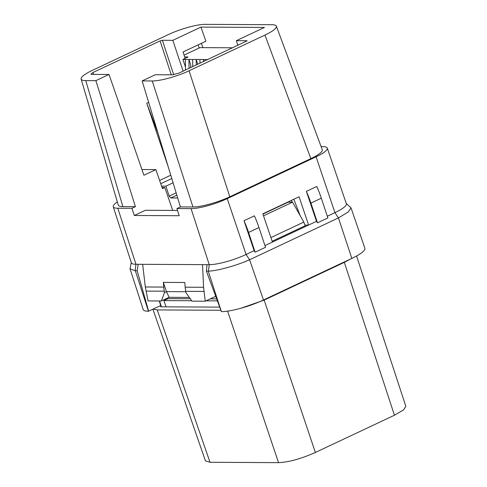 <?xml version="1.0" encoding="UTF-8"?>
<svg xmlns="http://www.w3.org/2000/svg" width="487" height="487" viewBox="0 0 487 487"><rect width="100%" height="100%" fill="white"/><g stroke="black" fill="none" stroke-linecap="round" stroke-linejoin="round"><path stroke-width="0.73" d="M117.787 208.229A27.333 5.497 161.6 0 1 113.264 206.768L131.35 262.785A27.856 5.6 161.6 0 0 135.958 264.277L117.787 208.229L131.934 208.308L135.416 206.665L95.878 80.665L109.027 74.481L143.915 175.235L155.864 169.604L141.936 169.531M113.264 206.768A27.333 5.497 161.6 0 1 117.349 201.971M321.116 146.63L322.759 146.636A27.333 5.497 161.6 0 1 327.276 148.078A27.333 5.497 161.6 0 1 316.081 156.796L227.222 198.623A27.333 5.497 161.6 0 1 191.074 208.625L176.933 208.552L180.415 206.908L142.137 80.915L152.254 80.97A27.856 5.6 -18.4 0 0 189.096 70.779L264.965 35.064A27.856 5.6 -18.4 0 0 276.366 26.152A27.856 5.6 -18.4 0 0 271.77 24.709L205.277 24.35A27.856 5.6 -18.4 0 0 168.441 34.54L92.573 70.256A27.856 5.6 -18.4 0 0 81.146 79.095L118.268 205.082A27.856 5.6 -18.4 0 0 122.882 206.598L135.416 206.665M155.864 169.604L162.457 188.652L164.813 187.544L172.715 210.421M177.536 210.445L145.363 210.274L134.296 215.485L131.934 208.308M164.813 187.544L162.068 187.525M161.593 186.144L165.915 186.168L169.159 196.133L176.142 192.846M177.712 198.008L170.809 197.972L169.159 196.133M292.145 202.154L291.457 200.358M153.186 309.117L157.252 309.921L220.666 310.262M240.858 308.253L264.161 300.108L344.333 262.365L350.926 258.822M160.412 304.844L160.68 305.702A14.592 2.934 -18.4 0 0 161.203 306.201L159.547 300.972M161.124 306.816L160.953 306.317L160.625 306.81L161.203 306.201M160.625 306.81L219.527 307.127M157.252 309.921L210.013 462.279L278.534 462.65C288.888 462.175 301.167 458.778 315.369 452.46L394.44 415.234L403.65 409.841L405.854 406.371L356.569 255.992M210.013 462.279L205.411 460.812L152.924 309.239M221.384 311.637L206.403 271.131L208.436 271.137C217.086 270.979 236.639 265.567 249.594 259.748L263.485 299.986A31.838 6.404 -18.4 0 1 221.384 311.637L208.253 271.137M327.319 216.24L334.94 212.649L338.453 217.92L351.821 258.402L263.485 299.986M351.821 258.402A31.838 6.404 -18.4 0 0 364.866 248.248L351.017 207.815L346.251 203.456M293.831 199.238L300.071 215.473M262.931 214.061L288.28 202.129L292.565 202.154L303.803 222.096L305.197 225.718L272.166 241.266M264.965 245.594L308.588 225.055L304.965 225.122M270.912 237.577L303.803 222.096M263.528 215.82L292.565 202.154M272.44 242.076L262.852 213.823L299.079 196.766L308.588 225.055L316.495 221.335L306.372 191.367L316.763 186.472A66.323 33.171 -115.2 0 1 321.317 198.197L327.885 217.939L317.494 222.833L310.925 203.091A66.323 33.171 -115.2 0 0 306.372 191.367M255.133 252.187L265.531 247.293L258.962 227.551A66.323 33.171 -115.2 0 0 254.409 215.826L244.017 220.721L254.135 250.689L255.133 252.187L248.571 232.445A66.323 33.171 -115.2 0 0 244.017 220.721M131.246 262.475L130.053 268.861L135.149 270.742L135.958 264.277L209.246 264.672A27.856 5.6 161.6 0 0 246.081 254.482L254.135 250.689M316.495 221.335L317.494 222.833M338.197 218.048L249.855 259.632M338.453 217.92L348.181 212.034L351.017 207.815M327.276 148.078L346.354 203.767A27.856 5.6 161.6 0 1 334.94 212.649L316.081 156.796M180.415 206.908L192.955 206.975A27.856 5.6 -18.4 0 0 229.785 196.785L310.858 158.622A27.856 5.6 -18.4 0 0 322.26 149.716L276.366 26.152M142.137 80.915L155.286 74.73L172.587 74.821L179.253 72.977L247.104 40.823M176.933 208.552L179.222 215.729L134.296 215.485M237.851 45.394L236.365 40.671L246.818 40.731L246.921 41.066M185.109 58.361L183.033 51.993L205.898 41.231L200.936 27.095L264.478 27.442L236.365 40.671M200.936 27.095L172.824 40.33L183.124 71.157M172.824 40.33L162.372 40.275L160.095 40.908L92.956 72.508L93.607 74.395M109.027 74.481L91.72 74.383L90.886 74.121L92.956 72.508M81.146 79.095A27.856 5.6 -18.4 0 0 85.761 80.611L95.878 80.665M168.344 167.163L146.757 103.238L148.651 102.349M170.785 175.198L159.62 180.458M158.111 133.487L146.757 103.238M171.789 178.516L160.747 183.715M165.915 186.168L173.092 182.789M122.882 206.598L85.761 80.611M310.858 158.622L264.965 35.064M229.791 196.785L189.096 70.779M192.955 206.975L152.254 80.97M130.053 268.861L143.184 309.537A31.838 6.404 -18.4 0 0 148.456 311.242L160.619 305.617L159.383 300.972M135.149 270.742L137.176 270.76L138.198 264.289M148.669 311.242L137.176 270.76M206.999 264.66L206.403 271.131M142.648 264.313L145.327 286.983L148.06 300.911L161.337 300.984L169.135 297.313L166.414 291.616L163.34 282.375L184.792 282.49L185.176 287.196A39.794 33.518 90.3 0 0 185.699 291.317L185.924 292.644L191.981 301.149L205.258 301.222L215.595 296.352M189.327 297.423L169.135 297.313M185.766 291.725L166.414 291.616L164.478 292.529L161.337 300.984M145.327 286.983L163.729 287.08A39.794 33.518 90.3 0 0 164.247 291.202L164.478 292.529M202.549 264.636L203.578 287.293L205.258 301.222M163.729 287.08L163.34 282.375M184.646 56.936L188.104 56.955L182.911 59.396L207.815 59.536M185.456 67.054L182.911 59.396M232.756 47.793L199.987 47.616L184.049 55.116M189.053 68.363L188.913 59.432L190.673 64.71L190.715 67.583M196.291 64.954L196.206 59.469L197.795 64.247M203.536 61.545L203.499 59.511L204.09 61.283M185.34 59.414L185.504 70.037M192.633 59.451L192.742 66.628M199.926 59.493L199.987 63.219M207.145 59.53L207.152 59.846M283.166 204.26L282.959 204.637M278.101 206.92L278.314 206.543M275.977 207.645L275.77 208.016M273.268 208.917L273.055 209.294M268.203 211.583L268.41 211.206M266.176 212.259L265.969 212.636M263.461 213.537L263.254 213.909M191.689 300.741L163.942 300.589L168.094 298.634L190.271 298.75M163.942 300.589L166.018 306.84M167.857 297.916L168.094 298.634M217.245 300.881L206.117 300.82M210.274 298.86L216.526 298.896M227.606 311.132L278.534 462.65M344.333 262.365L394.44 415.234M264.161 300.108L315.369 452.46M249.594 259.748L246.081 254.482L227.222 198.623M310.925 203.091L321.317 198.197M202.866 47.629L201.423 43.337M199.159 48.006L198.112 44.895M208.436 271.137L209.246 264.672L191.074 208.625M160.095 40.908L171.254 74.815M162.372 40.275L173.713 74.718M170.809 197.972L176.842 195.129M135.325 270.748L148.456 311.242M164.247 291.202L146.003 291.098M185.176 287.196L203.578 287.293M203.943 291.415L185.699 291.317M258.962 227.551L248.571 232.445"/></g></svg>
